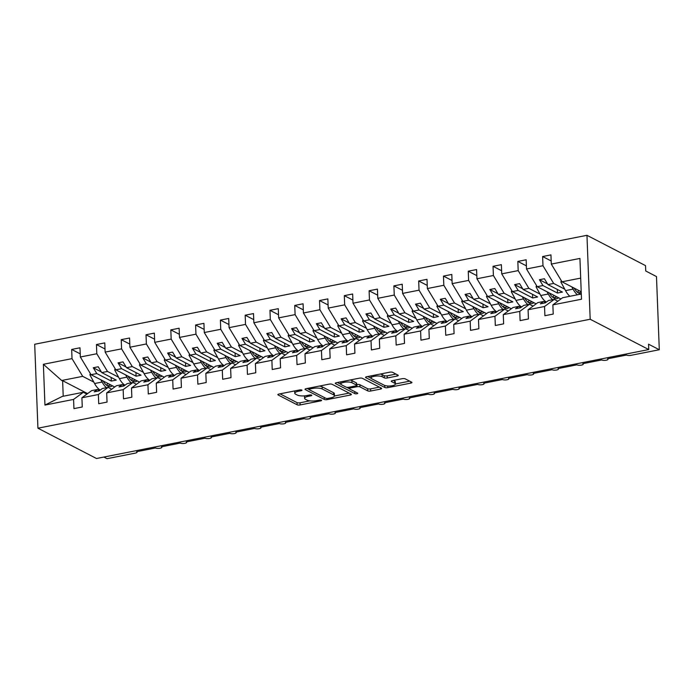 <?xml version="1.0" encoding="UTF-8"?>
<svg xmlns="http://www.w3.org/2000/svg" width="694" height="694" viewBox="0 0 694 694"><rect width="100%" height="100%" fill="white"/><g stroke="black" fill="none" stroke-linecap="round" stroke-linejoin="round"><path stroke-width="1.04" d="M301.803 390.054A1.553 0.46 177.8 0 0 299.704 389.941L279.023 394.027A2.212 0.659 177.8 0 0 277.86 394.652A2.212 0.659 177.8 0 0 278.129 394.955L297.119 404.784A2.212 0.659 177.8 0 0 300.12 404.94L320.802 400.863A1.553 0.46 177.8 0 0 321.617 400.421A1.553 0.46 177.8 0 0 321.426 400.212A1.553 0.46 177.8 0 0 319.327 400.1L316.646 400.629A7.087 2.117 177.8 0 1 307.043 400.108L305.464 399.293A7.087 2.117 177.8 0 1 304.605 398.33A7.087 2.117 177.8 0 1 308.318 396.317L310.99 395.788A1.553 0.46 177.8 0 0 311.806 395.346A1.553 0.46 177.8 0 0 311.615 395.138A1.553 0.46 177.8 0 0 309.515 395.025L306.835 395.554A7.087 2.117 177.8 0 1 297.232 395.033L295.653 394.209A7.087 2.117 177.8 0 1 294.794 393.255A7.087 2.117 177.8 0 1 298.507 391.234L301.179 390.713A1.553 0.46 177.8 0 0 301.994 390.271A1.553 0.46 177.8 0 0 301.803 390.054M397.115 376.044A2.212 0.659 177.8 0 0 398.269 375.411A2.212 0.659 177.8 0 0 398.009 375.116L392.674 372.357A2.212 0.659 177.8 0 0 389.672 372.192L366.71 376.729A2.212 0.659 177.8 0 0 365.547 377.354A2.212 0.659 177.8 0 0 365.816 377.657L384.806 387.486A2.212 0.659 177.8 0 0 387.807 387.642L410.779 383.114A2.212 0.659 177.8 0 0 411.932 382.481A2.212 0.659 177.8 0 0 411.663 382.186L405.235 378.855A2.212 0.659 177.8 0 0 402.234 378.69L392.405 380.633A2.212 0.659 177.8 0 0 391.243 381.258A2.212 0.659 177.8 0 0 391.511 381.561L394.704 383.209A5.925 1.77 177.8 0 1 395.415 384.016A5.925 1.77 177.8 0 1 390.982 385.907A5.925 1.77 177.8 0 1 384.285 385.265L371.784 378.794A5.925 1.77 177.8 0 1 371.073 377.996A5.925 1.77 177.8 0 1 375.506 376.105A5.925 1.77 177.8 0 1 382.203 376.747L384.285 377.822A2.212 0.659 177.8 0 0 387.287 377.987L397.115 376.044L397.055 374.621M37.927 428.198L590.186 319.249L586.959 235.309L34.7 344.259L37.927 428.198L96.501 458.508L648.76 349.559L648.552 344.181L659.3 349.741L631.046 355.311A3.383 1.015 177.8 0 1 626.456 355.068L607.614 358.781A3.383 1.015 177.8 0 1 608.022 359.24A3.383 1.015 177.8 0 1 605.498 360.325A3.383 1.015 177.8 0 1 601.672 359.96L582.83 363.673A3.383 1.015 177.8 0 1 583.238 364.133A3.383 1.015 177.8 0 1 580.705 365.209A3.383 1.015 177.8 0 1 576.879 364.844L558.045 368.566A3.383 1.015 177.8 0 1 558.453 369.017A3.383 1.015 177.8 0 1 555.92 370.102A3.383 1.015 177.8 0 1 552.094 369.737L533.252 373.45A3.383 1.015 177.8 0 1 533.669 373.91A3.383 1.015 177.8 0 1 531.136 374.994A3.383 1.015 177.8 0 1 527.31 374.63L508.468 378.343A3.383 1.015 177.8 0 1 508.876 378.803A3.383 1.015 177.8 0 1 506.342 379.878A3.383 1.015 177.8 0 1 502.517 379.514L483.683 383.235A3.383 1.015 177.8 0 1 484.091 383.687A3.383 1.015 177.8 0 1 481.558 384.771A3.383 1.015 177.8 0 1 477.732 384.407L458.899 388.12A3.383 1.015 177.8 0 1 459.307 388.579A3.383 1.015 177.8 0 1 456.773 389.664A3.383 1.015 177.8 0 1 452.948 389.299L434.106 393.012A3.383 1.015 177.8 0 1 434.513 393.472A3.383 1.015 177.8 0 1 431.98 394.548A3.383 1.015 177.8 0 1 428.155 394.183L409.321 397.905A3.383 1.015 177.8 0 1 409.729 398.356A3.383 1.015 177.8 0 1 407.196 399.44A3.383 1.015 177.8 0 1 403.37 399.076L384.537 402.789A3.383 1.015 177.8 0 1 384.944 403.249A3.383 1.015 177.8 0 1 382.411 404.333A3.383 1.015 177.8 0 1 378.586 403.969L359.744 407.682A3.383 1.015 177.8 0 1 360.151 408.141A3.383 1.015 177.8 0 1 357.618 409.217A3.383 1.015 177.8 0 1 353.801 408.853L334.959 412.574A3.383 1.015 177.8 0 1 335.367 413.034A3.383 1.015 177.8 0 1 332.834 414.11A3.383 1.015 177.8 0 1 329.008 413.745L310.175 417.467A3.383 1.015 177.8 0 1 310.582 417.918A3.383 1.015 177.8 0 1 308.049 419.002A3.383 1.015 177.8 0 1 304.224 418.638L285.381 422.351A3.383 1.015 177.8 0 1 285.789 422.811A3.383 1.015 177.8 0 1 283.265 423.887A3.383 1.015 177.8 0 1 279.439 423.531L260.597 427.244A3.383 1.015 177.8 0 1 261.005 427.704A3.383 1.015 177.8 0 1 258.472 428.779A3.383 1.015 177.8 0 1 254.646 428.415L235.813 432.136A3.383 1.015 177.8 0 1 236.22 432.588A3.383 1.015 177.8 0 1 233.687 433.672A3.383 1.015 177.8 0 1 229.861 433.308L211.019 437.02A3.383 1.015 177.8 0 1 211.436 437.48A3.383 1.015 177.8 0 1 208.903 438.565A3.383 1.015 177.8 0 1 205.077 438.2L186.235 441.913A3.383 1.015 177.8 0 1 186.643 442.373A3.383 1.015 177.8 0 1 184.11 443.449A3.383 1.015 177.8 0 1 180.284 443.084L161.45 446.806A3.383 1.015 177.8 0 1 161.858 447.257A3.383 1.015 177.8 0 1 159.325 448.341A3.383 1.015 177.8 0 1 155.499 447.977L136.657 451.69A3.383 1.015 -2.2 0 1 137.074 452.15A3.383 1.015 -2.2 0 1 135.295 453.113L107.041 458.691L103.874 457.051M590.186 319.249L648.76 349.559M332.14 384.303A2.212 0.659 177.8 0 0 329.138 384.138L306.175 388.666A2.212 0.659 177.8 0 0 305.013 389.299A2.212 0.659 177.8 0 0 305.282 389.594L324.272 399.423A2.212 0.659 177.8 0 0 327.273 399.588L350.244 395.06A2.212 0.659 177.8 0 0 351.398 394.426A2.212 0.659 177.8 0 0 351.129 394.123L332.14 384.303M336.443 382.698L359.405 378.169A2.212 0.659 177.8 0 1 362.407 378.325L381.396 388.154A2.212 0.659 177.8 0 1 381.665 388.458A2.212 0.659 177.8 0 1 380.512 389.082L370.683 391.026A2.212 0.659 177.8 0 1 367.681 390.861L359.978 386.879A2.212 0.659 177.8 0 0 356.976 386.714L350.453 387.998A2.212 0.659 177.8 0 0 349.299 388.631A2.212 0.659 177.8 0 0 349.559 388.935L357.584 393.082A1.553 0.46 177.8 0 1 357.766 393.29A1.553 0.46 177.8 0 1 356.612 393.784A1.553 0.46 177.8 0 1 354.86 393.619L335.549 383.626A2.212 0.659 177.8 0 1 335.28 383.331A2.212 0.659 177.8 0 1 336.443 382.698M557.846 301.213L554.272 299.366L548.52 300.502L545.319 302.853L540.357 303.833L543.567 301.482L537.815 302.61L528.082 309.758L528.429 318.962L520.101 320.602L519.754 311.398L529.487 304.258L523.736 305.395L520.535 307.746L515.573 308.717L518.774 306.366L513.022 307.503L503.289 314.651L503.644 323.846L495.316 325.495L494.961 316.291L504.694 309.151L498.943 310.279L495.742 312.63L490.788 313.61L493.989 311.259L488.238 312.395L478.504 319.535L478.86 328.739L470.532 330.379L470.176 321.183L479.91 314.035L474.158 315.171L470.957 317.522L466.004 318.503L469.205 316.152L463.453 317.279L453.72 324.428L454.076 333.632L445.748 335.271L445.392 326.067L455.125 318.928L449.374 320.064L446.173 322.415L441.211 323.387L444.412 321.036L438.66 322.172L428.935 329.32L429.282 338.516L420.954 340.164L420.599 330.96L430.332 323.82L424.589 324.948L421.379 327.299L416.426 328.279L419.627 325.928L413.876 327.065L404.142 334.204L404.498 343.409L396.17 345.048L395.814 335.853L405.548 328.704L399.796 329.841L396.595 332.192L391.642 333.172L394.843 330.821L389.091 331.958L379.358 339.097L379.713 348.301L371.385 349.941L371.03 340.745L380.763 333.597L375.012 334.734L371.811 337.084L366.848 338.056L370.049 335.705L364.307 336.842L354.573 343.99L354.92 353.185L346.592 354.834L346.245 345.629L355.97 338.49L350.227 339.618L347.017 341.969L342.064 342.949L345.265 340.598L339.513 341.734L329.78 348.882L330.136 358.078L321.808 359.718L321.452 350.522L331.185 343.374L325.434 344.51L322.233 346.861L317.279 347.841L320.481 345.491L314.729 346.627L304.996 353.767L305.351 362.971L297.023 364.61L296.668 355.415L306.401 348.267L300.649 349.403L297.448 351.754L292.486 352.726L295.696 350.375L289.945 351.511L280.211 358.659L280.558 367.855L272.23 369.503L271.883 360.299L281.617 353.159L275.865 354.287L272.664 356.638L267.702 357.618L270.903 355.267L265.151 356.404L255.418 363.552L255.774 372.747L247.446 374.396L247.09 365.191L256.823 358.043L251.072 359.18L247.871 361.531L242.917 362.511L246.118 360.16L240.367 361.296L230.634 368.436L230.989 377.64L222.661 379.28L222.306 370.084L232.039 362.936L226.287 364.072L223.086 366.423L218.124 367.404L221.334 365.053L215.582 366.18L205.849 373.329L206.196 382.524L197.868 384.172L197.521 374.968L207.254 367.829L201.503 368.956L198.302 371.307L193.34 372.288L196.541 369.937L190.789 371.073L181.056 378.221L181.412 387.417L173.084 389.065L172.728 379.861L182.461 372.713L176.71 373.849L173.509 376.2L168.555 377.18L171.756 374.829L166.005 375.966L156.271 383.105L156.627 392.31L148.299 393.949L147.943 384.754L157.677 377.605L151.925 378.742L148.724 381.093L143.771 382.073L146.972 379.722L141.22 380.85L131.487 387.998L131.843 397.202L123.506 398.842L123.159 389.638L132.892 382.498L127.141 383.635L123.94 385.977L118.978 386.957L122.179 384.606L116.427 385.743L106.694 392.891L107.05 402.086L98.722 403.735L98.366 394.53L108.099 387.382L102.348 388.519L99.147 390.869L94.193 391.85L97.394 389.499L91.643 390.635L81.909 397.775L82.265 406.979L73.937 408.619L73.581 399.423L83.315 392.275L62.295 396.421L44.945 405.07L43.384 364.289L61.679 380.494L62.616 380.694L63.215 396.239M580.687 278.112L561.993 281.799L551.296 264.084L579.932 258.437L581.503 299.218L552.866 304.866L553.222 314.07L544.894 315.709L544.538 306.514L554.272 299.366M552.866 304.866L562.6 297.726L581.303 294.03M533.096 306.071A20.768 9.239 -101.2 0 1 533.035 306.097L529.487 304.258M508.312 310.964A20.768 9.239 -101.2 0 1 508.251 310.981L504.694 309.151M483.484 315.883L479.91 314.035M458.734 320.749A20.768 9.239 -101.2 0 1 458.673 320.767L455.125 318.928M433.906 325.668L430.332 323.82M409.165 330.526A20.768 9.239 -101.2 0 1 409.096 330.544L405.548 328.704M384.337 335.445L380.763 333.597M359.587 340.303A20.768 9.239 -101.2 0 1 359.527 340.32L355.97 338.49M334.76 345.222L331.185 343.374M310.01 350.088A20.768 9.239 -101.2 0 1 309.949 350.106L306.401 348.267M285.182 355.007L281.617 353.159M260.441 359.865A20.768 9.239 -101.2 0 1 260.38 359.882L256.823 358.043M235.613 364.784L232.039 362.936M210.863 369.642A20.768 9.239 -101.2 0 1 210.803 369.668L207.254 367.829M186.079 374.534A20.768 9.239 -101.2 0 1 186.018 374.552L182.461 372.713M161.225 379.445A20.768 9.239 -101.2 0 0 161.286 379.427L157.677 377.605M136.501 384.311A20.768 9.239 -101.2 0 1 136.44 384.337L132.892 382.498M111.673 389.239L108.099 387.382M551.183 260.961L542.621 256.528L542.968 265.724L526.512 268.977L537.199 286.691L560.917 298.958M564.769 289.19L553.656 283.438L542.968 265.724M526.39 265.845L517.828 261.421L518.184 270.617L501.727 273.861L512.415 291.575L536.132 303.851M539.975 294.074L528.871 288.331L518.184 270.617M501.606 270.738L493.044 266.305L493.399 275.509L476.943 278.754L487.63 296.468L511.339 308.743M515.191 298.967L504.087 293.224L493.399 275.509M476.821 275.631L468.259 271.198L468.606 280.402L452.15 283.646L462.837 301.361L486.555 313.627M490.406 303.859L479.302 298.108L468.606 280.402M452.028 280.515L443.466 276.091L443.822 285.286L427.365 288.539L438.053 306.245L461.77 318.52M465.613 308.752L454.509 303L443.822 285.286M427.244 285.408L418.682 280.975L419.037 290.179L402.581 293.423L413.268 311.138L436.977 323.413M440.829 313.636L429.725 307.893L419.037 290.179M402.459 290.3L393.897 285.867L394.253 295.071L377.788 298.316L388.475 316.03L412.193 328.297M416.044 318.529L404.94 312.777L394.253 295.071M377.666 295.184L369.104 290.76L369.46 299.955L353.003 303.209L363.691 320.914L387.408 333.189M391.251 323.421L380.147 317.67L369.46 299.955M352.882 300.077L344.319 295.644L344.675 304.848L328.219 308.093L338.906 325.807L362.615 338.082M366.467 328.305L355.363 322.563L344.675 304.848M328.097 304.97L319.535 300.537L319.891 309.741L303.425 312.985L314.113 330.7L337.831 342.966M341.682 333.198L330.578 327.447L319.891 309.741M303.313 309.854L294.75 305.429L295.097 314.625L278.641 317.878L289.329 335.584L313.046 347.859M316.898 338.091L305.785 332.339L295.097 314.625M278.52 314.746L269.957 310.313L270.313 319.518L253.857 322.762L264.544 340.476L288.253 352.752M292.105 342.975L281.001 337.232L270.313 319.518M253.735 319.639L245.173 315.206L245.529 324.41L229.063 327.655L239.751 345.369L263.468 357.636M267.32 347.868L256.216 342.116L245.529 324.41M228.951 324.532L220.388 320.099L220.735 329.294L204.279 332.547L214.967 350.253L238.684 362.528M242.536 352.76L231.423 347.009L220.735 329.294M204.157 329.416L195.595 324.983L195.951 334.187L179.494 337.431L190.182 355.146L213.899 367.421M217.743 357.644L206.638 351.901L195.951 334.187M179.373 334.308L170.811 329.876L171.166 339.08L154.701 342.324L165.398 360.039L189.106 372.305M192.958 362.537L181.854 356.794L171.166 339.08M154.589 339.201L146.026 334.768L146.373 343.964L129.917 347.217L140.604 364.923L164.322 377.198M168.174 367.43L157.061 361.678L146.373 343.964M129.795 344.085L121.233 339.661L121.589 348.856L105.132 352.101L115.82 369.815L139.537 382.09M143.38 372.314L132.276 366.571L121.589 348.856M105.011 348.978L96.449 344.545L96.804 353.749L80.348 356.994L79.992 347.789L71.664 349.438L72.02 358.633L43.384 364.289M118.596 377.206L107.492 371.464L96.804 353.749M86.889 394.123L83.315 392.275M80.226 353.871L71.664 349.438M93.811 382.099L82.707 376.348L72.02 358.633M659.3 349.741L656.489 276.568L645.741 271.007L645.533 265.629L586.959 235.309M561.993 281.799L581.216 291.749M542.621 256.528L550.949 254.889L551.296 264.084M517.828 261.421L526.156 259.773L526.512 268.977M493.044 266.305L501.372 264.666L501.727 273.861M468.259 271.198L476.587 269.558L476.943 278.754M443.466 276.091L451.794 274.442L452.15 283.646M418.682 280.975L427.01 279.335L427.365 288.539M393.897 285.867L402.225 284.228L402.581 293.423M369.104 290.76L377.441 289.112L377.788 298.316M344.319 295.644L352.647 294.004L353.003 303.209M319.535 300.537L327.863 298.897L328.219 308.093M294.75 305.429L303.078 303.781L303.425 312.985M269.957 310.313L278.285 308.674L278.641 317.878M245.173 315.206L253.501 313.567L253.857 322.762M220.388 320.099L228.716 318.451L229.063 327.655M195.595 324.983L203.923 323.343L204.279 332.547M170.811 329.876L179.139 328.236L179.494 337.431M146.026 334.768L154.354 333.12L154.701 342.324M121.233 339.661L129.561 338.013L129.917 347.217M96.449 344.545L104.777 342.905L105.132 352.101M544.538 306.514L528.082 309.758M519.754 311.398L503.289 314.651M494.961 316.291L478.504 319.535M470.176 321.183L453.72 324.428M445.392 326.067L428.935 329.32M420.599 330.96L404.142 334.204M395.814 335.853L379.358 339.097M371.03 340.745L354.573 343.99M346.245 345.629L329.78 348.882M321.452 350.522L304.996 353.767M296.668 355.415L280.211 358.659M271.883 360.299L255.418 363.552M247.09 365.191L230.634 368.436M222.306 370.084L205.849 373.329M197.521 374.968L181.056 378.221M172.728 379.861L156.271 383.105M147.943 384.754L131.487 387.998M123.159 389.638L106.694 392.891M98.366 394.53L81.909 397.775M73.581 399.423L44.945 405.07M545.692 302.575L543.567 301.482M553.656 283.438L547.913 284.575L544.391 278.745L539.438 279.725L542.951 285.555L537.199 286.691M557.325 289.45L557.464 293.059L562.418 292.087L547.913 284.575M557.464 293.059L542.951 285.555M520.899 307.468L518.774 306.366M528.871 288.331L523.12 289.467L519.606 283.638L514.644 284.618L518.166 290.439L512.415 291.575M532.532 294.334L532.671 297.952L537.633 296.971L523.12 289.467M532.671 297.952L518.166 290.439M496.115 312.361L493.989 311.259M504.087 293.224L498.335 294.351L494.822 288.531L489.86 289.502L493.373 295.332L487.63 296.468M507.748 299.227L507.887 302.844L512.849 301.864L498.335 294.351M507.887 302.844L493.373 295.332M471.33 317.253L469.205 316.152M479.302 298.108L473.551 299.244L470.029 293.415L465.075 294.395L468.589 300.224L462.837 301.361M482.963 304.119L483.102 307.728L488.056 306.757L473.551 299.244M483.102 307.728L468.589 300.224M446.537 322.137L444.412 321.036M454.509 303L448.758 304.137L445.244 298.307L440.282 299.288L443.804 305.117L438.053 306.245M458.17 309.004L458.309 312.621L463.271 311.641L448.758 304.137M458.309 312.621L443.804 305.117M421.752 327.03L419.627 325.928M429.725 307.893L423.973 309.021L420.46 303.2L415.498 304.172L419.02 310.001L413.268 311.138M433.386 313.896L433.524 317.514L438.487 316.533L423.973 309.021M433.524 317.514L419.02 310.001M396.968 331.923L394.843 330.821M404.94 312.777L399.189 313.914L395.667 308.084L390.713 309.064L394.227 314.894L388.475 316.03M408.601 318.789L408.74 322.398L413.693 321.426L399.189 313.914M408.74 322.398L394.227 314.894M372.184 336.807L370.049 335.705M380.147 317.67L374.396 318.806L370.882 312.977L365.929 313.957L369.442 319.787L363.691 320.914M383.808 323.673L383.956 327.29L388.909 326.31L374.396 318.806M383.956 327.29L369.442 319.787M347.39 341.7L345.265 340.598M355.363 322.563L349.611 323.699L346.098 317.869L341.136 318.85L344.658 324.671L338.906 325.807M359.024 328.566L359.162 332.183L364.124 331.203L349.611 323.699M359.162 332.183L344.658 324.671M322.606 346.592L320.481 345.491M330.578 327.447L324.827 328.583L321.305 322.753L316.351 323.734L319.865 329.563L314.113 330.7M334.239 333.458L334.378 337.067L339.331 336.096L324.827 328.583M334.378 337.067L319.865 329.563M297.821 351.476L295.696 350.375M305.785 332.339L300.034 333.476L296.52 327.646L291.567 328.626L295.08 334.456L289.329 335.584M309.455 338.342L309.593 341.96L314.547 340.98L300.034 333.476M309.593 341.96L295.08 334.456M273.028 356.369L270.903 355.267M281.001 337.232L275.249 338.368L271.736 332.539L266.774 333.519L270.296 339.34L264.544 340.476M284.661 343.235L284.8 346.853L289.762 345.872L275.249 338.368M284.8 346.853L270.296 339.34M248.244 361.262L246.118 360.16M256.216 342.116L250.465 343.252L246.943 337.423L241.989 338.403L245.503 344.233L239.751 345.369M259.877 348.128L260.016 351.745L264.969 350.765L250.465 343.252M260.016 351.745L245.503 344.233M223.459 366.146L221.334 365.053M231.423 347.009L225.68 348.145L222.158 342.316L217.205 343.296L220.718 349.125L214.967 350.253M235.093 353.012L235.231 356.629L240.185 355.649L225.68 348.145M235.231 356.629L220.718 349.125M198.666 371.038L196.541 369.937M206.638 351.901L200.887 353.038L197.374 347.208L192.412 348.188L195.934 354.009L190.182 355.146M210.299 357.904L210.438 361.522L215.4 360.542L200.887 353.038M210.438 361.522L195.934 354.009M173.882 375.931L171.756 374.829M181.854 356.794L176.103 357.922L172.589 352.101L167.627 353.073L171.14 358.902L165.398 360.039M185.515 362.797L185.654 366.415L190.607 365.434L176.103 357.922M185.654 366.415L171.14 358.902M149.097 380.815L146.972 379.722M157.061 361.678L151.318 362.815L147.796 356.985L142.843 357.965L146.356 363.795L140.604 364.923M160.73 367.69L160.869 371.299L165.823 370.327L151.318 362.815M160.869 371.299L146.356 363.795M124.304 385.708L122.179 384.606M132.276 366.571L126.525 367.707L123.012 361.878L118.049 362.858L121.571 368.679L115.82 369.815M135.937 372.574L136.076 376.191L141.038 375.211L126.525 367.707M136.076 376.191L121.571 368.679M99.52 390.601L97.394 389.499M107.492 371.464L101.74 372.591L98.227 366.77L93.265 367.742L96.787 373.572L91.035 374.708L114.744 386.983M111.153 377.467L111.292 381.084L116.254 380.104L101.74 372.591M111.292 381.084L96.787 373.572M91.035 374.708L80.348 356.994M82.707 376.348L61.679 380.494M87.583 393.611L62.616 380.694M101.333 371.923L93.265 367.742M126.117 367.031L118.049 362.858M150.91 362.138L142.843 357.965M175.695 357.245L167.627 353.073M200.479 352.361L192.412 348.188M225.272 347.468L217.205 343.296M250.057 342.576L241.989 338.403M274.841 337.692L266.774 333.519M299.626 332.799L291.567 328.626M324.419 327.906L316.351 323.734M349.203 323.022L341.136 318.85M373.988 318.13L365.929 313.957M398.781 313.237L390.713 309.064M423.566 308.353L415.498 304.172M448.35 303.46L440.282 299.288M473.143 298.567L465.075 294.395M497.928 293.683L489.86 289.502M522.712 288.791L514.644 284.618M547.505 283.898L539.438 279.725M294.733 390.922A7.087 2.117 177.8 0 0 294.716 391.104L294.794 393.255M304.597 395.858A7.087 2.117 177.8 0 0 304.527 396.179L304.605 398.33M280.029 393.828L297.041 402.633A2.212 0.659 177.8 0 0 300.042 402.789L309.845 400.854M334.447 396.005L349.151 393.099M307.182 388.467L308.977 389.403M309.793 389.013A1.553 0.46 177.8 0 0 308.977 389.455A1.553 0.46 177.8 0 0 309.168 389.664L325.833 398.287A1.553 0.46 177.8 0 0 327.941 398.399L330.76 397.844A7.087 2.117 177.8 0 0 334.465 395.823A7.087 2.117 177.8 0 0 333.614 394.869L322.216 388.97A7.087 2.117 177.8 0 0 312.612 388.449L309.793 389.013L309.75 387.963M334.465 395.823L334.387 393.672A7.087 2.117 177.8 0 0 333.528 392.717L333.614 394.869M319.335 386.072A7.087 2.117 177.8 0 1 322.137 386.818L333.528 392.717M379.418 387.131L370.596 388.874L370.683 391.026M356.629 384.615L356.889 384.563A2.212 0.659 177.8 0 1 359.891 384.728L367.594 388.709A2.212 0.659 177.8 0 0 370.596 388.874M349.238 387.183L349.299 388.631L346.696 387.287M340.971 384.329L337.449 382.498M351.988 382.741A5.925 1.77 177.8 0 0 345.291 382.108A5.925 1.77 177.8 0 0 340.858 383.999A5.925 1.77 177.8 0 0 341.569 384.797L345.976 387.079A2.212 0.659 177.8 0 0 348.978 387.235L355.502 385.951A2.212 0.659 177.8 0 0 356.655 385.317A2.212 0.659 177.8 0 0 356.386 385.023L351.988 382.741L351.901 380.59A5.925 1.77 177.8 0 0 349.984 380.026M340.771 381.839A5.925 1.77 177.8 0 0 340.771 381.847L340.858 383.999M356.655 385.317L356.577 383.166A2.212 0.659 177.8 0 0 356.308 382.871L356.386 385.023M351.901 380.59L356.308 382.871M380.295 374.049A5.925 1.77 177.8 0 1 382.116 374.587L384.198 375.671A2.212 0.659 177.8 0 0 387.2 375.827L396.022 374.092M395.415 384.016L395.337 381.856A5.925 1.77 177.8 0 0 394.617 381.058L394.704 383.209M393.403 380.433L394.617 381.058M395.415 383.973L409.686 381.162M367.716 376.53L371.186 378.325M114.579 386.896A20.768 9.239 -101.2 0 1 114.241 387.347M106.477 387.703A20.768 9.239 -101.2 0 1 102.113 382.038L100.916 379.826M100.222 390.08A20.768 9.239 -101.2 0 1 94.584 383.522L89.89 374.838L90.983 374.621M89.89 374.838L90.376 373.615M103.146 380.98A18.053 8.033 78.8 0 0 110.762 386.653A18.053 8.033 78.8 0 0 112.497 385.812M106.607 385.274L107.856 383.418M139.364 382.004A20.768 9.239 -101.2 0 1 139.034 382.455M131.27 382.819A20.768 9.239 -101.2 0 1 126.907 377.146L125.709 374.934M125.007 385.196A20.768 9.239 -101.2 0 1 119.368 378.638L114.683 369.945L115.768 369.737M114.683 369.945L115.161 368.722M127.939 376.087A18.053 8.033 78.8 0 0 135.547 381.769A18.053 8.033 78.8 0 0 137.282 380.919M131.392 380.39L132.649 378.525M164.157 377.111A20.768 9.239 -101.2 0 1 163.819 377.571M156.055 377.926A20.768 9.239 -101.2 0 1 151.691 372.262L150.494 370.041M149.8 380.303A20.768 9.239 -101.2 0 1 144.152 373.745L139.468 365.061L140.552 364.844M139.468 365.061L139.945 363.838M152.723 371.195A18.053 8.033 78.8 0 0 160.331 376.877A18.053 8.033 78.8 0 0 162.066 376.035M156.176 375.497L157.434 373.632M188.942 372.218A20.768 9.239 -101.2 0 1 188.603 372.678M180.839 373.034A20.768 9.239 -101.2 0 1 176.476 367.369L175.278 365.157M174.584 375.411A20.768 9.239 -101.2 0 1 168.946 368.852L164.252 360.169L165.346 359.952M164.252 360.169L164.738 358.945M177.508 366.311A18.053 8.033 78.8 0 0 185.125 371.984A18.053 8.033 78.8 0 0 186.86 371.143M180.969 370.605L182.218 368.748M213.726 367.334A20.768 9.239 -101.2 0 1 213.396 367.785M205.632 368.15A20.768 9.239 -101.2 0 1 201.26 362.476L200.072 360.264M199.369 370.527A20.768 9.239 -101.2 0 1 193.73 363.968L189.037 355.276L190.13 355.059M189.037 355.276L189.523 354.053M202.301 361.418A18.053 8.033 78.8 0 0 209.909 367.1A18.053 8.033 78.8 0 0 211.644 366.25M205.754 365.712L207.012 363.856M238.519 362.442A20.768 9.239 -101.2 0 1 238.181 362.901M230.417 363.257A20.768 9.239 -101.2 0 1 226.053 357.592L224.856 355.371M224.162 365.634A20.768 9.239 -101.2 0 1 218.515 359.076L213.83 350.392L214.914 350.175M213.83 350.392L214.307 349.169M227.085 356.525A18.053 8.033 78.8 0 0 234.693 362.207A18.053 8.033 78.8 0 0 236.428 361.366M230.538 360.828L231.796 358.963M263.304 357.549A20.768 9.239 -101.2 0 1 262.965 358.009M255.201 358.364A20.768 9.239 -101.2 0 1 250.838 352.699L249.64 350.487M248.946 360.741A20.768 9.239 -101.2 0 1 243.299 354.183L238.615 345.499L239.708 345.282M238.615 345.499L239.1 344.276M251.87 351.641A18.053 8.033 78.8 0 0 259.487 357.315A18.053 8.033 78.8 0 0 261.213 356.473M255.331 355.935L256.58 354.079M288.088 352.665A20.768 9.239 -101.2 0 1 287.758 353.116M279.994 353.48A20.768 9.239 -101.2 0 1 275.622 347.807L274.434 345.595M273.731 355.857A20.768 9.239 -101.2 0 1 268.092 349.299L263.399 340.607L264.492 340.39M263.399 340.607L263.885 339.383M276.654 346.748A18.053 8.033 78.8 0 0 284.271 352.431A18.053 8.033 78.8 0 0 286.006 351.58M280.116 351.043L281.374 349.186M312.873 347.772A20.768 9.239 -101.2 0 1 312.543 348.232M304.779 348.588A20.768 9.239 -101.2 0 1 300.415 342.923L299.218 340.702M298.524 350.964A20.768 9.239 -101.2 0 1 292.877 344.406L288.192 335.723L289.277 335.506M288.192 335.723L288.669 334.499M301.448 341.856A18.053 8.033 78.8 0 0 309.056 347.538A18.053 8.033 78.8 0 0 310.791 346.696M304.9 346.159L306.158 344.293M337.666 342.879A20.768 9.239 -101.2 0 1 337.327 343.339M329.563 343.695A20.768 9.239 -101.2 0 1 325.2 338.03L324.003 335.818M323.309 346.072A20.768 9.239 -101.2 0 1 317.661 339.513L312.977 330.83L314.07 330.613M312.977 330.83L313.454 329.607M326.232 336.963A18.053 8.033 78.8 0 0 333.849 342.645A18.053 8.033 78.8 0 0 335.575 341.804M329.685 341.266L330.943 339.409M362.45 337.995A20.768 9.239 -101.2 0 1 362.121 338.446M354.356 338.802A20.768 9.239 -101.2 0 1 349.984 333.137L348.796 330.925M348.093 341.179A20.768 9.239 -101.2 0 1 342.454 334.629L337.761 325.937L338.854 325.72M337.761 325.937L338.247 324.714M351.017 332.079A18.053 8.033 78.8 0 0 358.633 337.761A18.053 8.033 78.8 0 0 360.368 336.911M354.478 336.373L355.727 334.517M387.235 333.103A20.768 9.239 -101.2 0 1 386.905 333.554M379.141 333.918A20.768 9.239 -101.2 0 1 374.777 328.253L373.58 326.033M372.886 336.295A20.768 9.239 -101.2 0 1 367.239 329.737L362.554 321.044L363.639 320.836M362.554 321.044L363.031 319.821M375.81 327.186A18.053 8.033 78.8 0 0 383.418 332.868A18.053 8.033 78.8 0 0 385.153 332.027M379.262 331.489L380.52 329.624M412.028 328.21A20.768 9.239 -101.2 0 1 411.689 328.67M403.925 329.025A20.768 9.239 -101.2 0 1 399.562 323.361L398.365 321.149M397.671 331.402A20.768 9.239 -101.2 0 1 392.023 324.844L387.339 316.16L388.432 315.944M387.339 316.16L387.816 314.937M400.594 322.294A18.053 8.033 78.8 0 0 408.211 327.976A18.053 8.033 78.8 0 0 409.937 327.134M404.047 326.596L405.305 324.731M436.812 323.326A20.768 9.239 -101.2 0 1 436.483 323.777M428.71 324.133A20.768 9.239 -101.2 0 1 424.346 318.468L423.149 316.256M422.455 326.51A20.768 9.239 -101.2 0 1 416.816 319.96L412.123 311.268L413.216 311.051M412.123 311.268L412.609 310.044M425.379 317.41A18.053 8.033 78.8 0 0 432.995 323.083A18.053 8.033 78.8 0 0 434.73 322.242M428.84 321.704L430.089 319.847M461.597 318.433A20.768 9.239 -101.2 0 1 461.267 318.884M453.503 319.249A20.768 9.239 -101.2 0 1 449.139 313.584L447.942 311.363M447.24 321.626A20.768 9.239 -101.2 0 1 441.601 315.067L436.916 306.375L438.001 306.167M436.916 306.375L437.394 305.152M450.172 312.517A18.053 8.033 78.8 0 0 457.78 318.199A18.053 8.033 78.8 0 0 459.515 317.358M453.624 316.82L454.882 314.955M486.39 313.541A20.768 9.239 -101.2 0 1 486.052 314M478.287 314.356A20.768 9.239 -101.2 0 1 473.924 308.691L472.727 306.47M472.033 316.733A20.768 9.239 -101.2 0 1 466.385 310.175L461.701 301.491L462.785 301.274M461.701 301.491L462.178 300.268M474.956 307.624A18.053 8.033 78.8 0 0 482.564 313.306A18.053 8.033 78.8 0 0 484.299 312.465M478.409 311.927L479.667 310.062M511.174 308.657A20.768 9.239 -101.2 0 1 510.836 309.108M503.072 309.463A20.768 9.239 -101.2 0 1 498.708 303.798L497.511 301.586M496.817 311.84A20.768 9.239 -101.2 0 1 491.179 305.291L486.485 296.598L487.578 296.381M486.485 296.598L486.971 295.375M499.741 302.74A18.053 8.033 78.8 0 0 507.357 308.414A18.053 8.033 78.8 0 0 509.092 307.572M503.202 307.034L504.451 305.178M535.959 303.764A20.768 9.239 -101.2 0 1 535.629 304.215M527.865 304.579A20.768 9.239 -101.2 0 1 523.502 298.906L522.304 296.694M521.602 306.956A20.768 9.239 -101.2 0 1 515.963 300.398L511.278 291.706L512.363 291.497M511.278 291.706L511.756 290.482M524.534 297.847A18.053 8.033 78.8 0 0 532.142 303.53A18.053 8.033 78.8 0 0 533.877 302.688M527.987 302.15L529.244 300.285M560.752 298.871A20.768 9.239 -101.2 0 1 560.414 299.331M552.65 299.687A20.768 9.239 -101.2 0 1 548.286 294.022L547.089 291.801M546.395 302.064A20.768 9.239 -101.2 0 1 540.747 295.505L536.063 286.822L537.147 286.605M536.063 286.822L536.54 285.598M549.318 292.955A18.053 8.033 78.8 0 0 556.926 298.637A18.053 8.033 78.8 0 0 558.661 297.795M552.771 297.258L554.029 295.392M577.434 294.794A20.768 9.239 -101.2 0 1 573.071 289.129L571.873 286.917M569.904 296.286A20.768 9.239 -101.2 0 1 565.541 290.613L560.847 281.929L561.94 281.712M560.847 281.929L561.333 280.706M574.103 288.071A18.053 8.033 78.8 0 0 581.294 293.805M577.564 292.365L578.813 290.508M298.463 390.193L298.507 391.234M310.955 394.964L310.99 395.788M308.275 395.268L308.318 396.317M320.767 400.048L320.802 400.863M300.042 402.789L300.12 404.94M297.041 402.633L297.119 404.784M278.103 394.339L278.129 394.955M301.144 389.889L301.179 390.713M350.184 393.637L350.244 395.06M327.23 398.477L327.273 399.588M324.193 397.436L324.272 399.423M305.256 388.978L305.282 389.594M322.137 386.818L322.216 388.97M312.578 387.408L312.612 388.449M380.451 387.668L380.512 389.082M367.594 388.709L367.681 390.861M359.891 384.728L359.978 386.879M356.889 384.563L356.976 386.714M350.418 386.957L350.453 387.998M354.781 391.633L354.86 393.619M335.523 383.01L335.549 383.626M387.2 375.827L387.287 377.987M384.198 375.671L384.285 377.822M382.116 374.587L382.203 376.747M391.485 380.945L391.511 381.561M410.718 381.691L410.779 383.114M387.746 385.994L387.807 387.642M384.728 385.456L384.806 387.486M365.79 377.042L365.816 377.657M94.584 383.522L102.113 382.038M107.275 385.769L110.997 385.04M119.368 378.638L126.907 377.146M132.06 380.885L135.781 380.147M144.152 373.745L151.691 372.262M156.844 375.992L160.566 375.254M168.946 368.852L176.476 367.369M181.628 371.099L185.35 370.37M193.73 363.968L201.26 362.476M206.422 366.206L210.143 365.478M218.515 359.076L226.053 357.592M231.206 361.322L234.928 360.585M243.299 354.183L250.838 352.699M255.991 356.43L259.712 355.692M268.092 349.299L275.622 347.807M280.784 351.537L284.505 350.808M292.877 344.406L300.415 342.923M305.568 346.653L309.29 345.916M317.661 339.513L325.2 338.03M330.353 341.76L334.074 341.023M342.454 334.629L349.984 333.137M355.146 336.868L358.867 336.139M367.239 329.737L374.777 328.253M379.93 331.984L383.652 331.246M392.023 324.844L399.562 323.361M404.715 327.091L408.436 326.353M416.816 319.96L424.346 318.468M429.508 322.198L433.23 321.469M441.601 315.067L449.139 313.584M454.292 317.314L458.014 316.577M466.385 310.175L473.924 308.691M479.077 312.421L482.798 311.684M491.179 305.291L498.708 303.798M503.861 307.529L507.592 306.8M515.963 300.398L523.502 298.906M528.654 302.645L532.376 301.907M540.747 295.505L548.286 294.022M553.439 297.752L557.161 297.015M565.541 290.613L573.071 289.129M578.223 292.859L581.234 292.269M161.841 446.728L161.858 447.257M137.048 451.612L137.074 452.15M186.625 441.835L186.643 442.373M211.41 436.942L211.436 437.48M236.194 432.058L236.22 432.588M260.987 427.166L261.005 427.704M285.772 422.273L285.789 422.811M310.556 417.389L310.582 417.918M335.349 412.496L335.367 413.034M360.134 407.604L360.151 408.141M384.918 402.72L384.944 403.249M409.712 397.827L409.729 398.356M434.496 392.934L434.513 393.472M459.281 388.05L459.307 388.579M484.074 383.157L484.091 383.687M508.858 378.265L508.876 378.803M533.643 373.381L533.669 373.91M558.436 368.488L558.453 369.017M583.22 363.595L583.238 364.133M608.005 358.711L608.022 359.24M308.934 388.128L308.977 389.455M370.986 375.879L371.073 377.996"/></g></svg>
